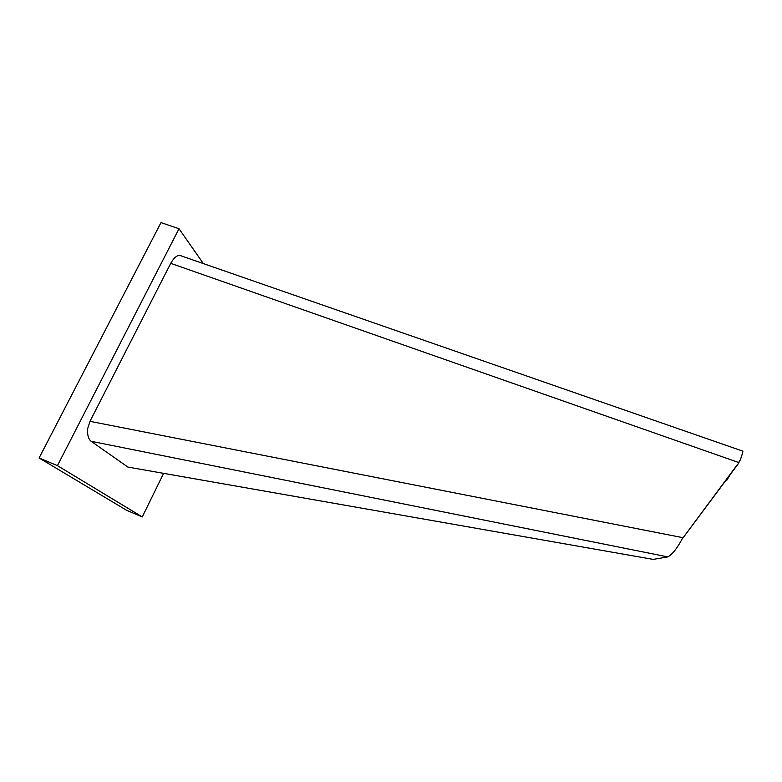 <?xml version="1.0" encoding="UTF-8"?>
<svg xmlns="http://www.w3.org/2000/svg" width="782" height="782" viewBox="0 0 782 782"><rect width="100%" height="100%" fill="white"/><g stroke="black" fill="none" stroke-linecap="round" stroke-linejoin="round"><path stroke-width="1.17" d="M163.624 473.345L142.265 516.931L57.438 465.642L179.01 228.745L203.349 263.583M142.265 516.931L126.674 510.343L39.1 457.969L57.438 465.642M39.1 457.969L160.984 222.606L179.01 228.745M725.872 480.089L726.879 480.168L731.522 472.465M740.427 459.591C742.597 453.365 743.33 450.53 742.626 451.087L181.835 256.105C178.228 254.218 174.523 256.633 170.73 263.339L738.589 462.485L740.427 459.591L738.316 463.697L681.748 539.59L737.055 465.007M170.73 263.339L89.979 421.332L87.545 429.015C87.301 435.105 88.483 439.191 91.103 441.283L127.877 467.069L653.205 559.394L667.799 556.901C672.452 554.37 677.456 547.957 682.823 537.664L89.979 421.332M91.103 441.283L667.799 556.901"/></g></svg>
